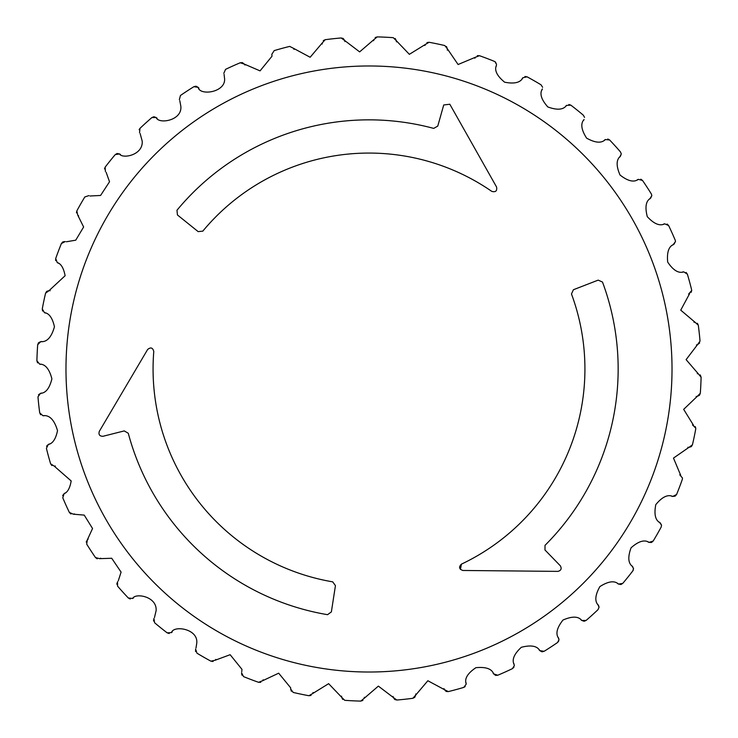 <?xml version="1.0" encoding="UTF-8"?>
<svg xmlns="http://www.w3.org/2000/svg" width="738" height="738" viewBox="0 0 738 738"><rect width="100%" height="100%" fill="white"/><g stroke="black" fill="none" stroke-linecap="round" stroke-linejoin="round"><path stroke-width="1.11" d="M693.969 322.22L695.085 322.294L698.296 325.172A332.201 332.201 0 0 1 700.03 341.141L697.511 344.646L696.432 344.95M44.031 415.78L42.915 415.706L39.704 412.828A332.201 332.201 0 0 1 37.97 396.859L40.489 393.354L41.568 393.05M42.915 415.706C49.464 414.802 54.326 419.784 57.518 430.651C55.765 439.018 52.702 443.612 48.348 444.442L49.363 443.972M55.35 466.038L54.243 466.139L50.608 463.796A332.201 332.201 0 0 1 46.402 448.298L48.348 444.442L46.568 446.204M54.243 466.139L71.18 480.955C69.916 488.178 67.545 492.421 64.095 493.676L65.018 493.049M74.39 513.906L73.311 514.183L69.363 512.44A332.201 332.201 0 0 1 62.776 497.79L64.095 493.676L62.638 495.622M73.311 514.183L84.233 515.115L92.545 528.509L87.352 539.838L88.173 539.072M100.691 558.205L99.667 558.657L95.488 557.55A332.201 332.201 0 0 1 86.697 544.109L87.352 539.838L86.208 542.061M99.667 558.657L111.715 558.26L121.087 572.125L118.237 580.917M133.587 597.854L132.646 598.453L128.347 598.011A332.201 332.201 0 0 1 117.563 586.11L117.545 581.793L116.761 584.173M132.646 598.453C135.257 592.679 157.332 596.341 156.096 610.75L154.473 617.531M172.286 631.857L171.456 632.604L167.139 632.835A332.201 332.201 0 0 1 154.62 622.771L153.928 618.509L153.532 620.981M171.456 632.604C173.448 624.985 198.697 628.675 196.723 643.416L195.994 648.029M215.828 659.394L215.118 660.261L210.902 661.165A332.201 332.201 0 0 1 196.963 653.185L195.607 649.08L195.579 651.534M215.118 660.261L230.145 654.707L241.953 669.329L241.769 671.663M263.143 679.781L262.58 680.75L258.549 682.299A332.201 332.201 0 0 1 243.531 676.598L241.557 672.761L241.916 675.187M262.58 680.75L278.678 673.185L290.689 687.844L290.643 688.96L290.689 687.844M313.069 692.512L312.654 693.554L308.918 695.722A332.201 332.201 0 0 1 293.198 692.438L290.643 688.96L291.353 691.275M312.654 693.554L328.631 683.674L341.657 697.272L341.528 696.165M364.36 697.281L364.12 698.379L360.771 701.1A332.201 332.201 0 0 1 344.729 700.316L341.657 697.272L342.727 699.449M364.12 698.379L378.363 686.119L393.354 697.511L393.04 696.432M415.771 693.969L415.706 695.085L412.828 698.296A332.201 332.201 0 0 1 396.859 700.03L393.354 697.511L394.729 699.476M414.747 697.336L415.706 695.085L427.856 680.74L444.442 689.652L443.972 688.637M466.038 682.65L466.176 684.2L463.796 687.392A332.201 332.201 0 0 1 448.298 691.598L444.442 689.652L446.103 691.386M466.176 684.209L466.139 683.757C464.386 678.609 467.643 673.25 475.899 667.696C485.835 666.728 491.757 668.794 493.676 673.905L493.049 672.973M513.906 663.61L514.321 665.639L512.44 668.637A332.201 332.201 0 0 1 497.79 675.224L493.676 673.905L495.585 675.353M514.183 664.689C511.646 659.873 514.026 654.071 521.314 647.3C530.963 644.791 537.144 645.907 539.838 650.648L539.072 649.827M558.205 637.309L558.98 639.772L557.55 642.512A332.201 332.201 0 0 1 544.109 651.303L539.838 650.648L541.95 651.783M558.961 639.422L558.657 638.333C555.391 633.979 556.83 627.881 562.974 620.049C572.116 616.055 578.389 616.193 581.793 620.455L580.917 619.763M597.854 604.413L599.044 607.245L598.011 609.653A332.201 332.201 0 0 1 586.11 620.437L581.793 620.455L584.062 621.239M599.025 606.885L598.453 605.354C594.551 601.553 595.022 595.308 599.856 586.609C608.26 581.24 614.477 580.391 618.509 584.072L617.531 583.527M631.857 565.714L633.499 568.481L632.835 570.861A332.201 332.201 0 0 1 622.771 583.38L618.509 584.072L620.87 584.496M633.518 568.841L632.604 566.544C628.149 563.408 627.641 557.162 631.055 547.817C638.518 541.194 644.532 539.386 649.08 542.393L648.029 542.006M659.394 522.172L661.543 525.161L661.165 527.098A332.201 332.201 0 0 1 653.185 541.037L649.08 542.393L651.479 542.439M661.165 527.098L661.543 525.161L660.261 522.882C655.372 520.475 653.886 514.386 655.805 504.617C662.143 496.914 667.789 494.192 672.761 496.443L671.663 496.231M679.781 474.857L682.475 477.993L682.299 479.451A332.201 332.201 0 0 1 676.598 494.469L672.761 496.443L675.132 496.111M680.75 475.42L673.49 458.086L688.951 447.357L687.834 447.311M692.512 424.931L695.759 428.123L695.722 429.082A332.201 332.201 0 0 1 692.438 444.802L688.951 447.357L691.248 446.656M693.554 425.346L683.674 409.359L697.272 396.343L696.165 396.472M697.281 373.64L698.369 373.88L701.1 377.229A332.201 332.201 0 0 1 700.316 393.271L697.272 396.343L699.43 395.291M698.369 373.88L686.109 359.637L697.511 344.646L699.633 343.022M38.459 394.821L40.489 393.354C45.774 393.123 49.575 388.28 51.891 378.825C49.335 368.963 45.249 364.055 39.621 364.12L36.9 360.771A332.201 332.201 0 0 1 37.684 344.729L40.728 341.657L41.835 341.528M153.07 369A215.93 215.93 0 0 0 332.718 581.858L335.439 585.64L331.371 611.913L327.543 614.68A249.149 249.149 0 0 1 128.283 433.271L124.261 430.909L102.979 436.287C99.612 436.259 98.385 434.627 99.298 431.379L147.609 349.517C150.681 346.961 152.738 347.616 153.781 351.472A215.93 215.93 0 0 0 332.718 581.858M40.719 364.36L39.621 364.12M45.479 313.069L44.446 312.654C49.142 313.272 52.472 317.977 54.446 326.759C51.503 337.257 46.928 342.229 40.728 341.657L38.57 342.709M58.219 263.143L57.25 262.58C61.033 263.678 63.652 268.06 65.11 275.735L49.04 290.643L50.166 290.689M78.606 215.828L77.739 215.118L83.625 227.009L75.737 240.182L66.337 241.769M106.143 172.286L109.528 181.769L100.571 195.469L89.962 195.994M140.146 133.587L142.203 141.152C143.273 155.266 122.287 159.131 119.491 153.928L120.469 154.473M179.795 100.691L180.819 106.134C182.544 120.7 158.486 124.482 156.207 117.545L157.083 118.237M224.094 74.39L224.444 77.601C227.092 92.296 199.74 96.318 198.162 87.352L198.928 88.173M271.962 55.35L271.861 54.243L271.99 56.236L260.062 70.876L244.324 64.095L244.951 65.027M701.1 377.229L700.233 374.904M633.333 569.948L632.835 570.861M558.777 640.916L557.55 642.512M513.925 667.226L512.44 668.637M465.171 686.58L463.796 687.392M474.857 58.219L475.42 57.25L458.086 64.51L447.366 48.8L447.311 50.166M522.172 78.606L522.882 77.739C520.475 82.628 514.386 84.114 504.617 82.195C496.914 75.857 494.183 70.211 496.443 65.239L496.231 66.337M565.714 106.143L566.544 105.396C563.408 109.842 557.162 110.359 547.817 106.945C541.194 99.482 539.386 93.468 542.393 88.92L542.006 89.971M604.413 140.146L605.354 139.547C601.553 143.449 595.308 142.978 586.609 138.144C581.24 129.74 580.391 123.523 584.072 119.491L583.527 120.469M637.309 179.795L638.333 179.343C633.97 182.609 627.881 181.17 620.04 175.026C616.055 165.884 616.193 159.611 620.455 156.207L621.239 154.058L619.763 157.083M663.61 224.094L664.689 223.817C659.873 226.354 654.071 223.974 647.3 216.686C644.791 207.027 645.907 200.856 650.648 198.162L651.802 195.644L649.827 198.928M682.65 271.962L683.757 271.861C678.6 273.614 673.25 270.357 667.696 262.101C666.728 252.165 668.794 246.243 673.905 244.324L675.482 241.501L672.973 244.951M691.119 292.368L691.69 290.495L688.637 294.028M198.162 231.621L177.443 214.961L176.963 210.256A249.149 249.149 0 0 1 433.695 128.394L437.754 126.097L443.732 104.971L449.82 104.242L496.573 187.018C497.246 190.948 495.65 192.406 491.785 191.382A215.93 215.93 0 0 0 202.793 231.151L198.162 231.621L177.443 214.961M573.398 289.739L598.177 280.126L602.494 282.064A249.149 249.149 0 0 1 545.022 545.336L544.985 549.995L560.29 565.742C561.941 568.666 561.138 570.548 557.873 571.378L462.818 570.474C459.073 569.09 458.612 566.978 461.425 564.146A215.93 215.93 0 0 0 571.48 293.992L573.398 289.739M695.085 322.294L680.74 310.144L689.652 293.558M691.672 290.135L691.598 289.702A332.201 332.201 0 0 0 687.392 274.204L686.119 272.433M683.757 271.861L687.392 274.204M675.464 241.141L675.224 240.21A332.201 332.201 0 0 0 668.637 225.56L667.161 224.048M664.689 223.817L668.637 225.56M651.783 195.284L651.303 193.891A332.201 332.201 0 0 0 642.512 180.45L640.815 179.186M638.333 179.343L642.512 180.45M621.221 153.698L620.437 151.89L621.221 153.698M605.354 139.547L609.643 139.989A332.201 332.201 0 0 1 620.437 151.89M584.533 117.407L583.38 115.229L584.533 117.407M566.544 105.396L570.861 105.165A332.201 332.201 0 0 1 583.38 115.229M542.624 87.296L541.037 84.815L542.624 87.296M522.882 77.739L527.098 76.835A332.201 332.201 0 0 1 541.037 84.815M495.521 62.093L496.536 64.483L495.004 61.688M475.42 57.25L479.451 55.701A332.201 332.201 0 0 1 494.46 61.402M446.416 46.466L447.366 48.8L444.802 45.562A332.201 332.201 0 0 0 429.082 42.278L426.979 42.573M424.931 45.488L425.346 44.446L429.082 42.278M425.346 44.446L409.359 54.326L396.343 40.728L396.472 41.835M395.181 38.468L396.343 40.728L393.271 37.684A332.201 332.201 0 0 0 377.229 36.9L375.208 37.527M373.64 40.719L373.88 39.621L377.229 36.9M373.88 39.621L359.637 51.881L344.646 40.489L344.95 41.568M322.22 44.031L322.294 42.915L325.172 39.704A332.201 332.201 0 0 1 341.141 37.97L344.646 40.489L343.271 38.524M322.294 42.915L310.144 57.26L293.558 48.348L294.028 49.363M289.702 46.402L293.558 48.348L289.702 46.402A332.201 332.201 0 0 0 274.204 50.608L271.861 54.243L274.204 50.608M225.56 69.363L223.817 73.311L225.56 69.363A332.201 332.201 0 0 1 240.21 62.776L244.324 64.095L242.415 62.647M180.45 95.488L179.343 99.667L180.45 95.488A332.201 332.201 0 0 1 193.891 86.697L198.162 87.352L196.05 86.217M139.547 132.646L139.989 128.347A332.201 332.201 0 0 1 151.89 117.563L156.207 117.545L153.938 116.761M105.396 171.456L105.165 167.139A332.201 332.201 0 0 1 115.229 154.62L119.491 153.928L117.13 153.504M84.815 196.963L88.92 195.607L84.815 196.963A332.201 332.201 0 0 0 76.835 210.902L77.739 215.118M57.25 262.58L55.701 258.549A332.201 332.201 0 0 1 61.402 243.531L65.239 241.557L62.859 241.889M44.446 312.654L42.278 308.918A332.201 332.201 0 0 1 45.562 293.198L49.04 290.643L46.743 291.344M496.573 187.018C497.246 190.948 495.65 192.406 491.785 191.382A215.93 215.93 0 0 0 202.793 231.151M433.695 128.394L437.754 126.097M460.42 569.413L461.425 564.146A215.93 215.93 0 0 0 571.48 293.992M545.022 545.336L544.985 549.995L560.29 565.742C561.941 568.666 561.138 570.548 557.873 571.378M137.941 365.9L147.609 349.517C150.681 346.961 152.738 347.616 153.781 351.472M102.979 436.287C99.612 436.259 98.385 434.627 99.298 431.379M128.283 433.271L124.261 430.909M697.382 323.29L698.296 325.172M699.495 395.217L700.316 393.271M695.759 428.123L695.104 426.472M691.331 446.591L692.438 444.802M675.224 496.065L676.598 494.469M651.58 542.402L653.185 541.037M620.981 584.468L622.771 583.38M584.192 621.23L586.11 620.437M542.079 651.792L544.109 651.303M495.715 675.39L497.79 675.224M446.241 691.441L448.298 691.598M412.828 698.296L414.728 697.355M394.83 699.541L396.859 700.03M360.771 701.1L362.875 700.417M308.918 695.722L311.021 695.417M258.549 682.299L260.763 682.299M210.902 661.165L213.079 661.516M167.139 632.835L169.205 633.518M128.347 598.011L130.229 598.998M95.488 557.55L97.185 558.814M69.363 512.44L70.894 513.989M50.608 463.796L51.881 465.567M39.704 412.828L40.636 414.728M38.496 342.783L37.684 344.729M46.688 291.39L45.562 293.198M62.785 241.935L61.402 243.531M117.047 153.522L115.229 154.62M153.845 116.761L151.89 117.563M195.967 86.208L193.891 86.697M242.332 62.629L240.21 62.776M325.172 39.704L323.272 40.636M343.207 38.477L341.141 37.97M479.451 55.701L477.329 55.664M527.098 76.835L524.949 76.484M570.861 105.165L568.86 104.482M609.643 139.989L607.771 139.002M36.9 360.771L37.564 362.847M42.278 308.918L42.573 311.021M139.131 129.703L139.989 128.347M104.482 168.919L105.165 167.139M76.457 212.867L76.835 210.902M55.645 260.597L55.701 258.549M67.748 401.703A303.023 303.023 0 0 0 401.703 670.252A303.023 303.023 0 0 0 670.252 336.297A303.023 303.023 0 0 0 336.297 67.748A303.023 303.023 0 0 0 67.748 401.703"/></g></svg>
